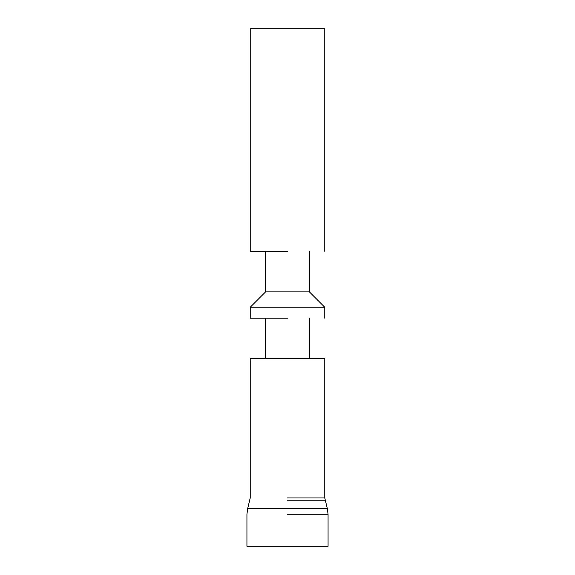 <?xml version="1.0" encoding="UTF-8"?>
<svg xmlns="http://www.w3.org/2000/svg" width="575" height="575" viewBox="0 0 575 575"><rect width="100%" height="100%" fill="white"/><g stroke="black" fill="none" stroke-linecap="round" stroke-linejoin="round"><path stroke-width="0.86" d="M324.774 358.764L250.226 358.764L250.226 497.95L247.681 508.595L327.319 508.595L324.774 497.95L324.774 358.764M327.319 508.595L328.066 514.266L328.066 546.25L246.934 546.25L246.934 514.266L247.681 508.595M287.5 318.198L250.492 318.198L287.5 318.198M287.5 307.237L250.226 307.237L324.774 307.237L324.774 318.198M309.429 251.318L309.429 291.884L265.571 291.884L250.226 307.237L250.226 318.198M287.5 251.318L250.492 251.318L287.5 251.318M287.5 28.75L250.226 28.75L324.774 28.75L324.774 251.318M287.5 500.221L325.076 500.221L287.5 500.221M287.5 497.95L324.774 497.95L287.5 497.95M287.5 514.266L328.066 514.266L287.5 514.266M265.571 318.198L265.571 358.764M309.429 318.198L309.429 358.764M309.429 291.884L324.774 307.237M265.571 251.318L265.571 291.884M250.226 28.75L250.226 251.318"/></g></svg>
